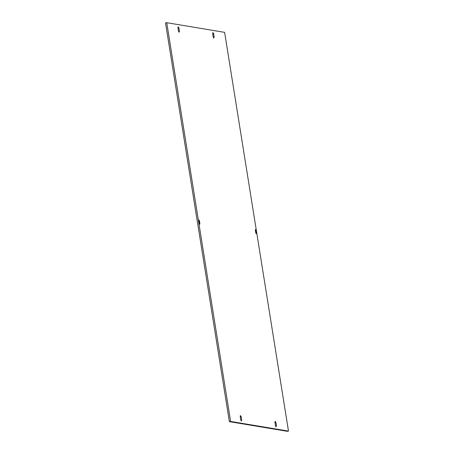 <?xml version="1.0" encoding="UTF-8"?>
<svg xmlns="http://www.w3.org/2000/svg" width="454" height="454" viewBox="0 0 454 454"><rect width="100%" height="100%" fill="white"/><g stroke="black" fill="none" stroke-linecap="round" stroke-linejoin="round"><path stroke-width="0.68" d="M255.5 229.531A2.1 0.289 -99.5 0 1 256.124 231.602A2.1 0.289 -99.5 0 1 256.181 233.674A2.1 0.289 -99.5 0 1 255.551 231.648A2.1 0.289 -99.5 0 1 255.488 229.531A2.1 0.289 -99.5 0 1 255.5 229.531M199.068 220.116A2.1 0.289 -99.5 0 1 199.692 222.193A2.1 0.289 -99.5 0 1 199.749 224.265A2.1 0.289 -99.5 0 1 199.113 222.239A2.1 0.289 -99.5 0 1 199.056 220.116A2.1 0.289 -99.5 0 1 199.068 220.116M179.097 32.132A2.735 0.375 -99.5 0 1 179.024 32.223A2.735 0.375 -99.5 0 1 178.206 29.584A2.735 0.375 -99.5 0 1 178.127 26.826A2.735 0.375 -99.5 0 1 178.269 26.951L178.927 28.029L179.438 31.224L178.927 32.16M240.541 415.722L241.199 416.806L241.71 419.995L241.369 420.909A2.735 0.375 -99.5 0 1 241.295 421A2.735 0.375 -99.5 0 1 240.478 418.361A2.735 0.375 -99.5 0 1 240.399 415.603A2.735 0.375 -99.5 0 1 240.541 415.722L240.302 415.768M213.828 37.926A2.735 0.375 -99.5 0 1 213.755 38.011A2.735 0.375 -99.5 0 1 212.932 35.378A2.735 0.375 -99.5 0 1 212.852 32.614A2.735 0.375 -99.5 0 1 212.994 32.739L213.658 33.817L214.169 37.012L213.652 37.954M275.266 421.516L275.93 422.595L276.441 425.79L276.1 426.698A2.735 0.375 -99.5 0 1 276.026 426.788A2.735 0.375 -99.5 0 1 275.203 424.149A2.735 0.375 -99.5 0 1 275.124 421.391A2.735 0.375 -99.5 0 1 275.266 421.516L275.028 421.556M166.743 22.7L165.511 22.904L229.378 421.647L287.257 431.3L288.489 431.096L224.622 32.353L166.743 22.7L230.609 421.443L229.378 421.647M230.609 421.443L288.489 431.096M178.025 28.182L178.927 28.029M178.598 31.36L179.438 31.224M240.297 416.954L241.199 416.806M240.87 420.137L241.71 419.995M212.75 33.971L213.658 33.817M213.323 37.154L214.169 37.012M275.022 422.748L275.93 422.595M275.595 425.926L276.441 425.79"/></g></svg>
